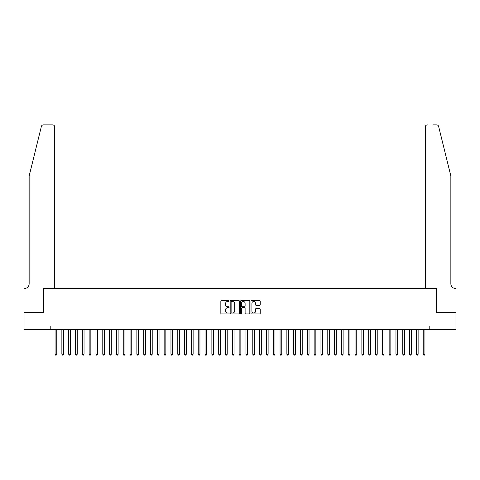 <?xml version="1.0" encoding="UTF-8"?>
<svg xmlns="http://www.w3.org/2000/svg" width="480" height="480" viewBox="0 0 480 480"><rect width="100%" height="100%" fill="white"/><g stroke="black" fill="none" stroke-linecap="round" stroke-linejoin="round"><path stroke-width="0.72" d="M229.092 301.038A0.468 0.468 0 0 0 228.624 300.57L221.514 300.57A0.672 0.672 0 0 0 220.842 301.236L220.842 313.284A0.672 0.672 0 0 0 221.514 313.956L228.624 313.956A0.468 0.468 0 0 0 229.092 313.488A0.468 0.468 0 0 0 228.624 313.014L227.7 313.014A2.142 2.142 0 0 1 225.558 310.878L225.558 309.87A2.142 2.142 0 0 1 227.7 307.728L228.624 307.728A0.468 0.468 0 0 0 229.092 307.26A0.468 0.468 0 0 0 228.624 306.792L227.7 306.792A2.142 2.142 0 0 1 225.558 304.65L225.558 303.648A2.142 2.142 0 0 1 227.7 301.506L228.624 301.506A0.468 0.468 0 0 0 229.092 301.038M259.56 305.286A0.672 0.672 0 0 0 260.226 304.62L260.226 301.236A0.672 0.672 0 0 0 259.56 300.57L251.664 300.57A0.672 0.672 0 0 0 250.992 301.236L250.992 313.284A0.672 0.672 0 0 0 251.664 313.956L259.56 313.956A0.672 0.672 0 0 0 260.226 313.284L260.226 309.204A0.672 0.672 0 0 0 259.56 308.532L256.182 308.532A0.672 0.672 0 0 0 255.51 309.204L255.51 311.226A1.788 1.788 0 0 1 253.722 313.014A1.788 1.788 0 0 1 251.928 311.226L251.928 303.294A1.788 1.788 0 0 1 253.722 301.506A1.788 1.788 0 0 1 255.51 303.294L255.51 304.62A0.672 0.672 0 0 0 256.182 305.286L259.56 305.286M50.796 329.418L24.036 329.418L24.036 312.372L43.638 312.372L43.638 288.51L436.362 288.51L436.362 312.372L455.964 312.372L455.964 329.418L429.204 329.418L429.204 326.01L50.796 326.01L50.796 329.418L429.204 329.418M239.412 301.236A0.672 0.672 0 0 0 238.746 300.57L230.85 300.57A0.672 0.672 0 0 0 230.178 301.236L230.178 313.284A0.672 0.672 0 0 0 230.85 313.956L238.746 313.956A0.672 0.672 0 0 0 239.412 313.284L239.412 301.236M241.254 300.57L249.15 300.57A0.672 0.672 0 0 1 249.822 301.236L249.822 313.284A0.672 0.672 0 0 1 249.15 313.956L245.772 313.956A0.672 0.672 0 0 1 245.106 313.284L245.106 308.4A0.672 0.672 0 0 0 244.434 307.728L242.19 307.728A0.672 0.672 0 0 0 241.524 308.4L241.524 313.488A0.468 0.468 0 0 1 241.056 313.956A0.468 0.468 0 0 1 240.588 313.488L240.588 301.236A0.672 0.672 0 0 1 241.254 300.57M231.582 301.506A0.468 0.468 0 0 0 231.114 301.974L231.114 312.546A0.468 0.468 0 0 0 231.582 313.014L232.554 313.014A2.142 2.142 0 0 0 234.696 310.878L234.696 303.648A2.142 2.142 0 0 0 232.554 301.506L231.582 301.506M245.106 303.33A1.788 1.788 0 0 0 243.312 301.542A1.788 1.788 0 0 0 241.524 303.33L241.524 306.126A0.672 0.672 0 0 0 242.19 306.792L244.434 306.792A0.672 0.672 0 0 0 245.106 306.126L245.106 303.33M55.056 329.418L55.056 354.24L56.76 354.24L56.76 329.418M56.76 354.24L56.25 355.122L55.566 355.122L55.056 354.24M41.376 126.432C41.898 125.31 41.898 125.31 41.376 126.432C41.898 125.31 41.898 125.31 41.376 126.432L29.148 176.01L29.148 283.74A4.77 4.77 0 0 1 24.378 288.51L24 288.51L24 312.372L43.536 312.372L43.536 288.51L54.714 288.51L54.714 126.918A2.046 2.046 0 0 0 52.668 124.872L43.362 124.872A2.046 2.046 0 0 0 41.376 126.432M47.01 124.872L52.668 124.872C53.904 125.004 54.588 125.688 54.714 126.918L54.714 288.51M29.148 283.74A4.77 4.77 0 0 1 24.378 288.51M447.102 160.806L438.624 126.432L450.852 176.01L450.852 283.74A4.77 4.77 0 0 0 455.622 288.51A4.77 4.77 0 0 1 450.852 283.74M425.286 288.51L425.286 126.918L425.286 288.51L436.464 288.51L436.464 312.372L456 312.372L456 288.51L455.628 288.51M432.99 124.872L436.638 124.872A2.046 2.046 0 0 1 438.624 126.432M427.332 124.872A2.046 2.046 0 0 0 425.286 126.918C425.412 125.688 426.096 125.004 427.332 124.872M61.872 329.418L61.872 354.24L63.582 354.24L63.582 329.418M63.582 354.24L63.066 355.122L62.388 355.122L61.872 354.24M68.694 329.418L68.694 354.24L70.398 354.24L70.398 329.418M70.398 354.24L69.888 355.122L69.204 355.122L68.694 354.24M75.51 329.418L75.51 354.24L77.214 354.24L77.214 329.418M77.214 354.24L76.704 355.122L76.02 355.122L75.51 354.24M82.332 329.418L82.332 354.24L84.036 354.24L84.036 329.418M84.036 354.24L83.52 355.122L82.842 355.122L82.332 354.24M89.148 329.418L89.148 354.24L90.852 354.24L90.852 329.418M90.852 354.24L90.342 355.122L89.658 355.122L89.148 354.24M95.964 329.418L95.964 354.24L97.668 354.24L97.668 329.418M97.668 354.24L97.158 355.122L96.48 355.122L95.964 354.24M102.786 329.418L102.786 354.24L104.49 354.24L104.49 329.418M104.49 354.24L103.98 355.122L103.296 355.122L102.786 354.24M109.602 329.418L109.602 354.24L111.306 354.24L111.306 329.418M111.306 354.24L110.796 355.122L110.112 355.122L109.602 354.24M116.418 329.418L116.418 354.24L118.122 354.24L118.122 329.418M118.122 354.24L117.612 355.122L116.934 355.122L116.418 354.24M123.24 329.418L123.24 354.24L124.944 354.24L124.944 329.418M124.944 354.24L124.434 355.122L123.75 355.122L123.24 354.24M130.056 329.418L130.056 354.24L131.76 354.24L131.76 329.418M131.76 354.24L131.25 355.122L130.566 355.122L130.056 354.24M136.872 329.418L136.872 354.24L138.582 354.24L138.582 329.418M138.582 354.24L138.066 355.122L137.388 355.122L136.872 354.24M143.694 329.418L143.694 354.24L145.398 354.24L145.398 329.418M145.398 354.24L144.888 355.122L144.204 355.122L143.694 354.24M150.51 329.418L150.51 354.24L152.214 354.24L152.214 329.418M152.214 354.24L151.704 355.122L151.02 355.122L150.51 354.24M157.332 329.418L157.332 354.24L159.036 354.24L159.036 329.418M159.036 354.24L158.52 355.122L157.842 355.122L157.332 354.24M164.148 329.418L164.148 354.24L165.852 354.24L165.852 329.418M165.852 354.24L165.342 355.122L164.658 355.122L164.148 354.24M170.964 329.418L170.964 354.24L172.668 354.24L172.668 329.418M172.668 354.24L172.158 355.122L171.48 355.122L170.964 354.24M177.786 329.418L177.786 354.24L179.49 354.24L179.49 329.418M179.49 354.24L178.98 355.122L178.296 355.122L177.786 354.24M184.602 329.418L184.602 354.24L186.306 354.24L186.306 329.418M186.306 354.24L185.796 355.122L185.112 355.122L184.602 354.24M191.418 329.418L191.418 354.24L193.122 354.24L193.122 329.418M193.122 354.24L192.612 355.122L191.934 355.122L191.418 354.24M198.24 329.418L198.24 354.24L199.944 354.24L199.944 329.418M199.944 354.24L199.434 355.122L198.75 355.122L198.24 354.24M205.056 329.418L205.056 354.24L206.76 354.24L206.76 329.418M206.76 354.24L206.25 355.122L205.566 355.122L205.056 354.24M211.872 329.418L211.872 354.24L213.582 354.24L213.582 329.418M213.582 354.24L213.066 355.122L212.388 355.122L211.872 354.24M218.694 329.418L218.694 354.24L220.398 354.24L220.398 329.418M220.398 354.24L219.888 355.122L219.204 355.122L218.694 354.24M225.51 329.418L225.51 354.24L227.214 354.24L227.214 329.418M227.214 354.24L226.704 355.122L226.02 355.122L225.51 354.24M232.332 329.418L232.332 354.24L234.036 354.24L234.036 329.418M234.036 354.24L233.52 355.122L232.842 355.122L232.332 354.24M239.148 329.418L239.148 354.24L240.852 354.24L240.852 329.418M240.852 354.24L240.342 355.122L239.658 355.122L239.148 354.24M245.964 329.418L245.964 354.24L247.668 354.24L247.668 329.418M247.668 354.24L247.158 355.122L246.48 355.122L245.964 354.24M252.786 329.418L252.786 354.24L254.49 354.24L254.49 329.418M254.49 354.24L253.98 355.122L253.296 355.122L252.786 354.24M259.602 329.418L259.602 354.24L261.306 354.24L261.306 329.418M261.306 354.24L260.796 355.122L260.112 355.122L259.602 354.24M266.418 329.418L266.418 354.24L268.122 354.24L268.122 329.418M268.122 354.24L267.612 355.122L266.934 355.122L266.418 354.24M273.24 329.418L273.24 354.24L274.944 354.24L274.944 329.418M274.944 354.24L274.434 355.122L273.75 355.122L273.24 354.24M280.056 329.418L280.056 354.24L281.76 354.24L281.76 329.418M281.76 354.24L281.25 355.122L280.566 355.122L280.056 354.24M286.872 329.418L286.872 354.24L288.582 354.24L288.582 329.418M288.582 354.24L288.066 355.122L287.388 355.122L286.872 354.24M293.694 329.418L293.694 354.24L295.398 354.24L295.398 329.418M295.398 354.24L294.888 355.122L294.204 355.122L293.694 354.24M300.51 329.418L300.51 354.24L302.214 354.24L302.214 329.418M302.214 354.24L301.704 355.122L301.02 355.122L300.51 354.24M307.332 329.418L307.332 354.24L309.036 354.24L309.036 329.418M309.036 354.24L308.52 355.122L307.842 355.122L307.332 354.24M314.148 329.418L314.148 354.24L315.852 354.24L315.852 329.418M315.852 354.24L315.342 355.122L314.658 355.122L314.148 354.24M320.964 329.418L320.964 354.24L322.668 354.24L322.668 329.418M322.668 354.24L322.158 355.122L321.48 355.122L320.964 354.24M327.786 329.418L327.786 354.24L329.49 354.24L329.49 329.418M329.49 354.24L328.98 355.122L328.296 355.122L327.786 354.24M334.602 329.418L334.602 354.24L336.306 354.24L336.306 329.418M336.306 354.24L335.796 355.122L335.112 355.122L334.602 354.24M341.418 329.418L341.418 354.24L343.122 354.24L343.122 329.418M343.122 354.24L342.612 355.122L341.934 355.122L341.418 354.24M348.24 329.418L348.24 354.24L349.944 354.24L349.944 329.418M349.944 354.24L349.434 355.122L348.75 355.122L348.24 354.24M355.056 329.418L355.056 354.24L356.76 354.24L356.76 329.418M356.76 354.24L356.25 355.122L355.566 355.122L355.056 354.24M361.872 329.418L361.872 354.24L363.582 354.24L363.582 329.418M363.582 354.24L363.066 355.122L362.388 355.122L361.872 354.24M368.694 329.418L368.694 354.24L370.398 354.24L370.398 329.418M370.398 354.24L369.888 355.122L369.204 355.122L368.694 354.24M375.51 329.418L375.51 354.24L377.214 354.24L377.214 329.418M377.214 354.24L376.704 355.122L376.02 355.122L375.51 354.24M382.332 329.418L382.332 354.24L384.036 354.24L384.036 329.418M384.036 354.24L383.52 355.122L382.842 355.122L382.332 354.24M389.148 329.418L389.148 354.24L390.852 354.24L390.852 329.418M390.852 354.24L390.342 355.122L389.658 355.122L389.148 354.24M395.964 329.418L395.964 354.24L397.668 354.24L397.668 329.418M397.668 354.24L397.158 355.122L396.48 355.122L395.964 354.24M402.786 329.418L402.786 354.24L404.49 354.24L404.49 329.418M404.49 354.24L403.98 355.122L403.296 355.122L402.786 354.24M409.602 329.418L409.602 354.24L411.306 354.24L411.306 329.418M411.306 354.24L410.796 355.122L410.112 355.122L409.602 354.24M416.418 329.418L416.418 354.24L418.122 354.24L418.122 329.418M418.122 354.24L417.612 355.122L416.934 355.122L416.418 354.24M423.24 329.418L423.24 354.24L424.944 354.24L424.944 329.418M424.944 354.24L424.434 355.122L423.75 355.122L423.24 354.24"/></g></svg>
